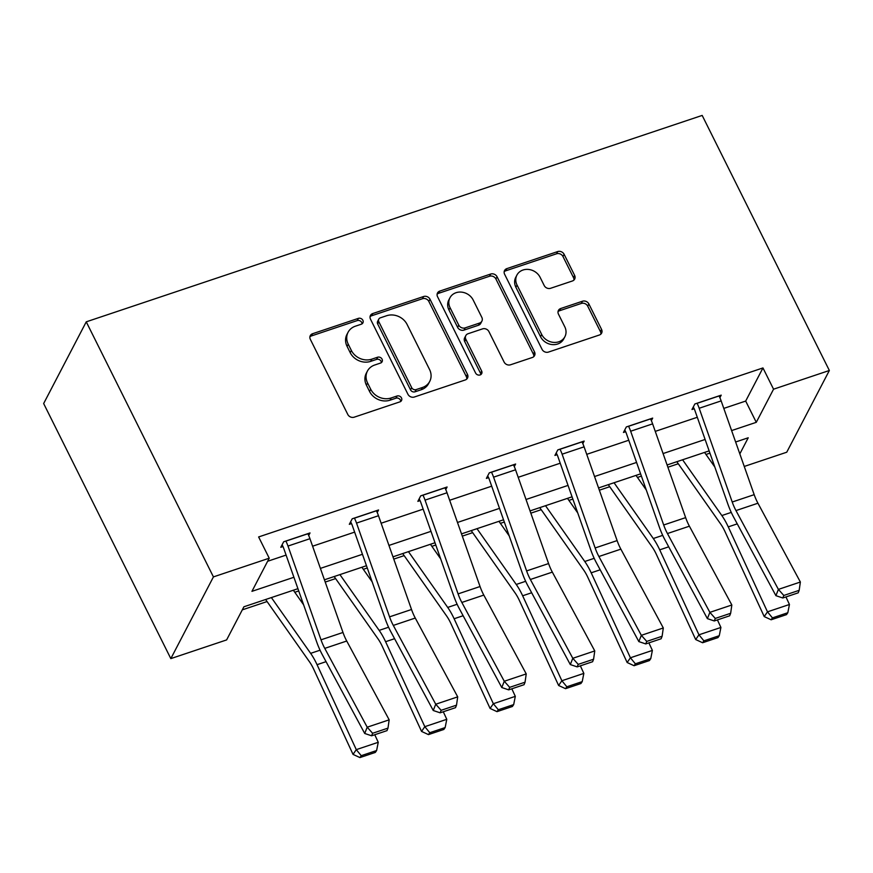 <?xml version="1.0" encoding="UTF-8"?>
<svg xmlns="http://www.w3.org/2000/svg" width="873" height="873" viewBox="0 0 873 873"><rect width="100%" height="100%" fill="white"/><g stroke="black" fill="none" stroke-linecap="round" stroke-linejoin="round"><path stroke-width="1.31" d="M362.862 320.282A3.448 2.99 27.5 0 0 358.388 318.372L312.578 333.726A4.922 4.267 27.5 0 0 310.297 335.625A4.922 4.267 27.5 0 0 310.341 339.346L347.792 414.457A4.922 4.267 27.5 0 0 354.187 417.185L399.998 401.831A3.448 2.99 27.5 0 0 397.095 395.982L391.159 397.968A15.747 13.662 27.5 0 1 370.709 389.249L367.588 382.985A15.747 13.662 27.5 0 1 367.424 371.08A15.747 13.662 27.5 0 1 374.724 365.012L380.65 363.015A3.448 2.99 27.5 0 0 377.736 357.177L371.811 359.163A15.747 13.662 27.5 0 1 351.35 350.433L348.24 344.18A15.747 13.662 27.5 0 1 348.076 332.275A15.747 13.662 27.5 0 1 355.376 326.196L361.302 324.21A3.448 2.99 27.5 0 0 362.862 320.282M362.044 323.839A3.448 2.99 27.5 0 0 357.243 320.577L311.421 335.93A4.922 4.267 27.5 0 0 309.904 336.825M400.751 401.46A3.448 2.99 27.5 0 0 395.938 398.197L390.013 400.183L391.159 397.968M381.392 362.655A3.448 2.99 27.5 0 0 376.59 359.381L370.665 361.378L371.811 359.163M572.393 280.986A4.922 4.267 27.5 0 0 574.674 279.087A4.922 4.267 27.5 0 0 574.62 275.377L564.111 254.294A4.922 4.267 27.5 0 0 557.727 251.566L506.842 268.622A4.922 4.267 27.5 0 0 504.561 270.521A4.922 4.267 27.5 0 0 504.605 274.242L542.057 349.353A4.922 4.267 27.5 0 0 548.451 352.081L599.336 335.025A4.922 4.267 27.5 0 0 601.617 333.126A4.922 4.267 27.5 0 0 601.562 329.416L588.871 303.957A4.922 4.267 27.5 0 0 582.477 301.229L560.706 308.529A4.922 4.267 27.5 0 0 558.425 310.428A4.922 4.267 27.5 0 0 558.469 314.149L564.766 326.764A13.16 11.414 27.5 0 1 564.896 336.716A13.16 11.414 27.5 0 1 553.384 342.38A13.16 11.414 27.5 0 1 541.697 334.501L517.045 285.045A13.16 11.414 27.5 0 1 516.903 275.104A13.16 11.414 27.5 0 1 528.416 269.43A13.16 11.414 27.5 0 1 540.114 277.319L544.217 285.558A4.922 4.267 27.5 0 0 550.612 288.286L572.393 280.986M723.793 408.4L745.684 401.067L762.958 367.937L773.554 389.194L829.35 370.49L702.176 115.422L86.252 321.831L43.65 403.544L170.824 658.613L226.62 639.92L243.894 606.79L297.933 588.686M762.958 367.937L258.626 536.95L269.222 558.207L213.427 576.9L86.252 321.831M430.007 299.243A4.922 4.267 27.5 0 0 423.612 296.514L372.727 313.56A4.922 4.267 27.5 0 0 370.447 315.459A4.922 4.267 27.5 0 0 370.501 319.18L407.953 394.29A4.922 4.267 27.5 0 0 414.337 397.019L465.222 379.973A4.922 4.267 27.5 0 0 467.502 378.074A4.922 4.267 27.5 0 0 467.459 374.353L430.007 299.243L428.85 301.447A4.922 4.267 27.5 0 0 422.467 298.719L371.582 315.775A4.922 4.267 27.5 0 0 370.065 316.67M439.785 291.091L490.67 274.046A4.922 4.267 27.5 0 1 497.064 276.774L534.505 351.884A4.922 4.267 27.5 0 1 534.56 355.606A4.922 4.267 27.5 0 1 532.279 357.504L510.498 364.794A4.922 4.267 27.5 0 1 504.114 362.066L488.924 331.609A4.922 4.267 27.5 0 0 482.529 328.881L468.081 333.726A4.922 4.267 27.5 0 0 465.8 335.614A4.922 4.267 27.5 0 0 465.855 339.335L481.667 371.058A3.448 2.99 27.5 0 1 475.621 373.077L437.548 296.711A4.922 4.267 27.5 0 1 437.504 292.99A4.922 4.267 27.5 0 1 439.785 291.091L438.628 293.306L489.513 276.25L490.67 274.046M267.629 561.274L286.093 555.086M312.599 546.203L354.634 532.115M381.13 523.233L423.165 509.145M449.66 500.273L491.695 486.185M518.191 477.302L560.226 463.214M586.732 454.331L628.767 440.243M655.263 431.371L697.298 417.283M308.693 535.498L310.024 532.934L283.67 541.773L280.79 547.295L282.983 546.553M377.223 512.538L378.555 509.974L352.201 518.802L349.32 524.324L351.513 523.593M445.754 489.567L447.096 487.003L420.731 495.842L417.851 501.364L420.055 500.622M514.284 466.597L515.627 464.032L489.262 472.871L486.381 478.393L488.585 477.651M582.815 443.637L584.157 441.072L557.803 449.901L554.922 455.422L557.116 454.691M651.356 420.666L652.688 418.102L626.334 426.941L623.453 432.462L625.646 431.72M719.887 397.695L721.218 395.142L694.864 403.97L691.983 409.492L694.177 408.76M242.29 609.856L267.073 601.552M294.79 592.265L298.73 590.945M325.225 582.062L335.614 578.592M363.321 569.305L367.26 567.985M393.767 559.102L404.144 555.621M431.862 546.334L435.802 545.014M462.297 536.131L472.675 532.65M500.393 523.364L504.332 522.043M530.828 513.171L541.205 509.69M568.923 500.404L572.863 499.083M599.358 490.2L609.736 486.719M637.454 477.433L641.393 476.112M667.9 467.23L678.277 463.759M705.995 454.462L709.935 453.142M829.35 370.49L786.748 452.214L744.243 466.455M731.607 430.585L756.28 422.325L773.554 389.194M269.222 558.207L251.948 591.337L293.917 577.271M320.413 568.388L362.448 554.3M388.943 545.429L430.978 531.341M457.474 522.458L499.509 508.37M526.015 499.487L568.05 485.399M594.546 476.527L636.581 462.439M663.076 453.556L705.111 439.468M213.427 576.9L170.824 658.613M739.824 453.895L748.226 437.777L735.633 442M709.127 450.883L667.092 464.971M640.596 473.853L598.562 487.931M572.066 496.813L530.031 510.901M503.535 519.784L461.501 533.872M435.005 542.744L392.97 556.832M366.464 565.715L324.429 579.803M745.684 401.067L756.28 422.325M348.076 332.275L346.919 334.479A15.747 13.662 27.5 0 0 347.083 346.385L348.24 344.18M370.665 361.378A15.747 13.662 27.5 0 1 350.204 352.648L347.083 346.385M367.424 371.08L366.267 373.295A15.747 13.662 27.5 0 0 366.431 385.189L367.588 382.985M390.013 400.183A15.747 13.662 27.5 0 1 369.552 391.453L366.431 385.189M466.739 379.078A4.922 4.267 27.5 0 0 466.302 376.558L428.85 301.447M380.388 317.816A3.448 2.99 27.5 0 0 378.827 321.755L411.696 387.677A3.448 2.99 27.5 0 0 416.17 389.587L422.423 387.492A15.747 13.662 27.5 0 0 429.723 381.425A15.747 13.662 27.5 0 0 429.56 369.519L407.091 324.45A15.747 13.662 27.5 0 0 386.641 315.72L380.388 317.816M378.784 319.147L377.638 321.351A3.448 2.99 27.5 0 0 377.671 323.959L378.827 321.755M429.723 381.425L428.578 383.629A15.747 13.662 27.5 0 1 421.277 389.707L415.024 391.802A3.448 2.99 27.5 0 1 410.55 389.893L377.671 323.959M533.796 356.61A4.922 4.267 27.5 0 0 533.359 354.089L495.908 278.978A4.922 4.267 27.5 0 0 489.513 276.25M465.8 335.614L464.654 337.829A4.922 4.267 27.5 0 0 464.698 341.55L480.51 373.262L481.667 371.058M480.848 374.615A3.448 2.99 27.5 0 0 480.51 373.262M473.166 299.996A13.16 11.414 27.5 0 0 461.468 292.117A13.16 11.414 27.5 0 0 449.955 297.78A13.16 11.414 27.5 0 0 450.086 307.733L458.772 325.149A4.922 4.267 27.5 0 0 465.167 327.877L479.615 323.043A4.922 4.267 27.5 0 0 481.896 321.144A4.922 4.267 27.5 0 0 481.852 317.423L473.166 299.996M449.955 297.78L448.809 299.985A13.16 11.414 27.5 0 0 448.94 309.937L450.086 307.733M481.896 321.144L480.75 323.348A4.922 4.267 27.5 0 1 478.469 325.247L464.021 330.092A4.922 4.267 27.5 0 1 457.627 327.364L448.94 309.937M438.628 293.306A4.922 4.267 27.5 0 0 437.111 294.201M516.903 275.104L515.757 277.308A13.16 11.414 27.5 0 0 515.888 287.261L517.045 285.045M564.896 336.716L563.751 338.92A13.16 11.414 27.5 0 1 552.238 344.595A13.16 11.414 27.5 0 1 540.54 336.705L515.888 287.261M600.853 334.141A4.922 4.267 27.5 0 0 600.417 331.62L587.725 306.161A4.922 4.267 27.5 0 0 581.331 303.433L559.549 310.733A4.922 4.267 27.5 0 0 558.033 311.628M573.91 280.091A4.922 4.267 27.5 0 0 573.474 277.581L562.965 256.509A4.922 4.267 27.5 0 0 556.57 253.781L505.685 270.826A4.922 4.267 27.5 0 0 504.168 271.721M265.632 599.511L309.522 661.865A25.055 9.559 71.5 0 1 313.8 669.416L353.03 754.392L356.282 749.645L317.052 664.68A37.594 14.328 -108.5 0 0 310.635 653.353L271.383 597.579M303.608 604.793L293.35 590.213M361.236 755.68L359.938 757.578L375.314 752.428L376.612 750.529L361.236 755.68L356.282 749.645L378.249 742.29L374.757 734.728M378.249 742.29L376.612 750.529M359.938 757.578L353.03 754.392M307.831 533.676L307.874 533.763A17.536 6.689 71.5 0 1 309.948 538.696L342.98 632.467A25.055 9.559 -108.5 0 0 346.734 641.022L389.172 719.832L367.206 727.198L372.607 733.276L371.614 735.786L386.99 730.636L387.983 728.126L372.607 733.276M282.099 544.774L283.027 546.64A5.009 1.91 -108.5 0 1 283.616 548.048L316.648 641.819A37.594 14.328 71.5 0 0 322.279 654.652L364.718 733.473L367.206 727.198L324.767 648.377A25.055 9.559 -108.5 0 1 321.013 639.822L287.992 546.062A17.536 6.689 71.5 0 0 285.908 541.118L285.864 541.031M364.718 733.473L371.614 735.786M387.983 728.126L389.172 719.832M334.163 576.54L378.053 638.905A25.055 9.559 71.5 0 1 382.33 646.457L421.561 731.421L424.813 726.674L385.593 641.71A37.594 14.328 -108.5 0 0 379.166 630.382L339.913 574.609M372.138 581.833L361.88 567.254M429.767 732.72L428.468 734.608L443.844 729.457L445.143 727.569L429.767 732.72L424.813 726.674L446.78 719.319L443.288 711.768M446.78 719.319L445.143 727.569M428.468 734.608L421.561 731.421M402.704 553.569L446.583 615.934A25.055 9.559 71.5 0 1 450.872 623.486L490.091 708.45L493.343 703.714L454.124 618.75A37.594 14.328 -108.5 0 0 447.707 607.422L408.455 551.649M440.679 558.862L430.422 544.283M498.308 709.749L496.999 711.648L512.375 706.497L513.684 704.598L498.308 709.749L493.343 703.714L515.31 696.348L511.829 688.797M515.31 696.348L513.684 704.598M496.999 711.648L490.091 708.45M376.361 510.705L376.405 510.792A17.536 6.689 71.5 0 1 378.489 515.725L411.521 609.496A25.055 9.559 -108.5 0 0 415.264 618.051L457.703 696.861L435.736 704.227L441.138 710.306L440.145 712.815L455.52 707.665L456.514 705.155L441.138 710.306M350.63 521.814L351.557 523.669A5.009 1.91 -108.5 0 1 352.157 525.088L385.189 618.848A37.594 14.328 71.5 0 0 390.809 631.692L433.248 710.502L435.736 704.227L393.308 625.417A25.055 9.559 -108.5 0 1 389.554 616.851L356.522 523.091A17.536 6.689 71.5 0 0 354.438 518.158L354.394 518.071M433.248 710.502L440.145 712.815M456.514 705.155L457.703 696.861M444.892 487.745L444.935 487.821A17.536 6.689 71.5 0 1 447.02 492.765L480.052 586.525A25.055 9.559 -108.5 0 0 483.806 595.091L526.233 673.901L504.267 681.256L509.679 687.346L508.675 689.856L524.051 684.705L525.055 682.195L509.679 687.346M419.16 498.843L420.088 500.709A5.009 1.91 -108.5 0 1 420.688 502.117L453.72 595.888A37.594 14.328 71.5 0 0 459.351 608.721L501.779 687.531L504.267 681.256L461.839 602.446A25.055 9.559 -108.5 0 1 458.085 593.891L425.053 500.12A17.536 6.689 71.5 0 0 422.969 495.187L422.925 495.1M501.779 687.531L508.675 689.856M525.055 682.195L526.233 673.901M471.234 530.609L515.125 592.974A25.055 9.559 71.5 0 1 519.402 600.526L558.622 685.491L561.874 680.744L522.654 595.779A37.594 14.328 -108.5 0 0 516.238 584.452L476.985 528.678M509.21 535.891L498.952 521.323M566.839 686.778L565.54 688.677L580.916 683.526L582.215 681.627L566.839 686.778L561.874 680.744L583.841 673.389L580.359 665.837M583.841 673.389L582.215 681.627M565.54 688.677L558.622 685.491M539.765 507.639L583.655 570.004A25.055 9.559 71.5 0 1 587.933 577.555L627.152 662.52L630.415 657.784L591.185 572.819A37.594 14.328 -108.5 0 0 584.768 561.492L545.516 505.707M577.74 512.931L567.483 498.352M635.369 663.818L634.071 665.717L649.447 660.555L650.745 658.668L635.369 663.818L630.415 657.784L652.382 650.418L648.89 642.866M652.382 650.418L650.745 658.668M634.071 665.717L627.152 662.52M608.295 484.668L652.186 547.033A25.055 9.559 71.5 0 1 656.463 554.584L695.694 639.549L698.946 634.813L659.715 549.848A37.594 14.328 -108.5 0 0 653.299 538.521L614.046 482.747M646.271 489.96L636.013 475.381M703.9 640.847L702.601 642.746L717.977 637.596L719.276 635.697L703.9 640.847L698.946 634.813L720.912 627.447L717.42 619.895M720.912 627.447L719.276 635.697M702.601 642.746L695.694 639.549M513.422 464.774L513.466 464.862A17.536 6.689 71.5 0 1 515.55 469.794L548.582 563.565A25.055 9.559 -108.5 0 0 552.336 572.121L594.764 650.931L572.797 658.297L578.21 664.375L577.206 666.885L592.592 661.734L593.585 659.224L578.21 664.375M487.701 475.883L488.629 477.738A5.009 1.91 -108.5 0 1 489.218 479.157L522.25 572.917A37.594 14.328 71.5 0 0 527.881 585.75L570.309 664.571L572.797 658.297L530.369 579.486A25.055 9.559 -108.5 0 1 526.615 570.92L493.583 477.16A17.536 6.689 71.5 0 0 491.499 472.217L491.466 472.129M570.309 664.571L577.206 666.885M593.585 659.224L594.764 650.931M581.964 441.803L582.007 441.891A17.536 6.689 71.5 0 1 584.081 446.834L617.113 540.594A25.055 9.559 -108.5 0 0 620.867 549.15L663.305 627.971L641.339 635.326L646.74 641.415L645.747 643.925L661.123 638.763L662.116 636.253L646.74 641.415M556.232 452.912L557.16 454.778A5.009 1.91 -108.5 0 1 557.749 456.186L590.781 549.946A37.594 14.328 71.5 0 0 596.412 562.79L638.85 641.6L641.339 635.326L598.9 556.516A25.055 9.559 -108.5 0 1 595.146 547.96L562.114 454.189A17.536 6.689 71.5 0 0 560.04 449.257L559.997 449.169M638.85 641.6L645.747 643.925M662.116 636.253L663.305 627.971M650.494 418.844L650.538 418.92A17.536 6.689 71.5 0 1 652.622 423.863L685.643 517.624A25.055 9.559 -108.5 0 0 689.397 526.19L731.836 605L709.869 612.355L715.271 618.444L714.278 620.954L729.653 615.803L730.646 613.293L715.271 618.444M624.762 429.942L625.69 431.808A5.009 1.91 -108.5 0 1 626.29 433.215L659.311 526.986A37.594 14.328 71.5 0 0 664.942 539.82L707.381 618.63L709.869 612.355L667.441 533.545A25.055 9.559 -108.5 0 1 663.687 524.989L630.655 431.229A17.536 6.689 71.5 0 0 628.571 426.286L628.527 426.199M707.381 618.63L714.278 620.954M730.646 613.293L731.836 605M719.025 395.873L719.068 395.96A17.536 6.689 71.5 0 1 721.153 400.893L754.185 494.664A25.055 9.559 -108.5 0 0 757.939 503.219L800.366 582.029L778.4 589.395L783.801 595.473L782.808 597.983L798.184 592.832L799.177 590.323L783.801 595.473M693.293 406.982L694.221 408.837A5.009 1.91 -108.5 0 1 694.821 410.255L727.853 504.016A37.594 14.328 71.5 0 0 733.484 516.86L775.911 595.67L778.4 589.395L735.972 510.585A25.055 9.559 -108.5 0 1 732.218 502.019L699.186 408.258A17.536 6.689 71.5 0 0 697.101 403.315L697.058 403.239M775.911 595.67L782.808 597.983M799.177 590.323L800.366 582.029M676.837 461.708L720.716 524.073A25.055 9.559 71.5 0 1 725.005 531.624L764.224 616.589L767.476 611.842L728.257 526.877A37.594 14.328 -108.5 0 0 721.84 515.55L682.588 459.776M714.812 467L704.544 452.421M772.441 617.888L771.132 619.775L786.508 614.625L787.817 612.726L772.441 617.888L767.476 611.842L789.443 604.487L785.951 596.936M789.443 604.487L787.817 612.726M771.132 619.775L764.224 616.589M357.243 320.577L358.388 318.372M395.938 398.197L397.095 395.982M376.59 359.381L377.736 357.177M350.204 352.648L351.35 350.433M369.552 391.453L370.709 389.249M311.421 335.93L312.578 333.726M466.302 376.558L467.459 374.353M371.582 315.775L372.727 313.56M422.467 298.719L423.612 296.514M410.55 389.893L411.696 387.677M415.024 391.802L416.17 389.587M421.277 389.707L422.423 387.492M495.908 278.978L497.064 276.774M533.359 354.089L534.505 351.884M464.698 341.55L465.855 339.335M457.627 327.364L458.772 325.149M464.021 330.092L465.167 327.877M478.469 325.247L479.615 323.043M540.54 336.705L541.697 334.501M559.549 310.733L560.706 308.529M581.331 303.433L582.477 301.229M587.725 306.161L588.871 303.957M600.417 331.62L601.562 329.416M505.685 270.826L506.842 268.622M556.57 253.781L557.727 251.566M562.965 256.509L564.111 254.294M573.474 277.581L574.62 275.377M317.052 664.68L326.055 661.669M310.635 653.353L320.053 650.199M307.874 533.763L285.908 541.118M342.98 632.467L321.013 639.822M346.734 641.022L324.767 648.377M309.948 538.696L287.992 546.062M385.593 641.71L394.585 638.698M379.166 630.382L388.583 627.229M454.124 618.75L463.127 615.727M447.707 607.422L457.125 604.269M376.405 510.792L354.438 518.158M411.521 609.496L389.554 616.851M415.264 618.051L393.308 625.417M378.489 515.725L356.522 523.091M444.935 487.821L422.969 495.187M480.052 586.525L458.085 593.891M483.806 595.091L461.839 602.446M447.02 492.765L425.053 500.12M522.654 595.779L531.657 592.767M516.238 584.452L525.655 581.298M591.185 572.819L600.188 569.796M584.768 561.492L594.186 558.327M659.715 549.848L668.718 546.825M653.299 538.521L662.716 535.367M513.466 464.862L491.499 472.217M548.582 563.565L526.615 570.92M552.336 572.121L530.369 579.486M515.55 469.794L493.583 477.16M582.007 441.891L560.04 449.257M617.113 540.594L595.146 547.96M620.867 549.15L598.9 556.516M584.081 446.834L562.114 454.189M650.538 418.92L628.571 426.286M685.643 517.624L663.687 524.989M689.397 526.19L667.441 533.545M652.622 423.863L630.655 431.229M719.068 395.96L697.101 403.315M754.185 494.664L732.218 502.019M757.939 503.219L735.972 510.585M721.153 400.893L699.186 408.258M728.257 526.877L737.249 523.865M721.84 515.55L731.258 512.396"/></g></svg>
